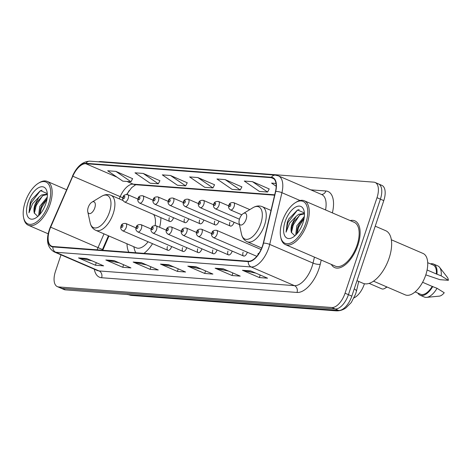<?xml version="1.0" encoding="UTF-8"?>
<svg xmlns="http://www.w3.org/2000/svg" width="472" height="472" viewBox="0 0 472 472"><rect width="100%" height="100%" fill="white"/><g stroke="black" fill="none" stroke-linecap="round" stroke-linejoin="round"><path stroke-width="0.71" d="M159.613 227.286A28.108 13.924 -66.7 0 0 160.893 217.645M229.882 222.247A3.977 1.971 -66.7 0 0 230.354 226.053A3.977 1.971 -66.7 0 0 233.976 222.554A3.977 1.971 -66.7 0 0 234.071 222.265M214.742 221.102A3.977 1.971 -66.7 0 0 215.22 224.908A3.977 1.971 -66.7 0 0 218.843 221.415A3.977 1.971 -66.7 0 0 218.931 221.12M199.609 219.964A3.977 1.971 -66.7 0 0 200.081 223.769A3.977 1.971 -66.7 0 0 203.709 220.271A3.977 1.971 -66.7 0 0 203.798 219.982M184.475 218.825A3.977 1.971 -66.7 0 0 184.947 222.631A3.977 1.971 -66.7 0 0 188.57 219.132A3.977 1.971 -66.7 0 0 188.664 218.843M169.336 217.686A3.977 1.971 -66.7 0 0 169.814 221.492A3.977 1.971 -66.7 0 0 173.436 217.993A3.977 1.971 -66.7 0 0 173.525 217.704M167.454 246.514A3.977 1.971 -66.7 0 0 167.926 250.319A3.977 1.971 -66.7 0 0 171.548 246.821A3.977 1.971 -66.7 0 0 171.643 246.531M182.587 247.652A3.977 1.971 -66.7 0 0 183.059 251.458A3.977 1.971 -66.7 0 0 186.682 247.959A3.977 1.971 -66.7 0 0 186.776 247.67M227.994 251.075A3.977 1.971 -66.7 0 0 228.466 254.88A3.977 1.971 -66.7 0 0 232.088 251.381A3.977 1.971 -66.7 0 0 232.183 251.092M243.127 252.213A3.977 1.971 -66.7 0 0 243.599 256.019A3.977 1.971 -66.7 0 0 247.228 252.52A3.977 1.971 -66.7 0 0 247.316 252.231M212.86 249.93A3.977 1.971 -66.7 0 0 213.332 253.741A3.977 1.971 -66.7 0 0 216.955 250.243A3.977 1.971 -66.7 0 0 217.043 249.948M197.721 248.791A3.977 1.971 -66.7 0 0 198.193 252.597A3.977 1.971 -66.7 0 0 201.821 249.104A3.977 1.971 -66.7 0 0 201.91 248.809M364.425 283.731A15.912 7.882 113.3 0 1 364.278 284.173A15.912 7.882 113.3 0 1 354.065 297.856M129.192 190.546A21.21 10.508 -66.7 0 0 127.056 194.464M108.967 236.012L102.772 250.26M126.992 243.788A28.108 13.924 -66.7 0 0 128.856 252.225M143.978 253.364A28.108 13.924 -66.7 0 0 152.556 243.688M258.261 253.352A3.977 1.971 -66.7 0 0 257.936 254.862M61 254.845L55.454 271.406A15.912 7.882 -66.7 0 0 57.348 286.628L64.115 289.548A15.912 7.882 -66.7 0 0 65.425 289.867L338.625 310.44A15.912 7.882 -66.7 0 0 351.817 296.133L383.777 200.612A15.912 7.882 -66.7 0 0 381.883 185.384L378.503 183.927A15.912 7.882 -66.7 0 0 377.193 183.608M57.348 286.628A15.912 7.882 -66.7 0 0 58.658 286.947L331.857 307.52A15.912 7.882 -66.7 0 0 345.05 293.212L377.01 197.691L380.397 199.149A15.912 7.882 -66.7 0 0 378.503 183.927A15.912 7.882 -66.7 0 1 380.397 199.149L348.436 294.67L380.397 199.149L383.777 200.612M331.857 307.52L335.244 308.977A15.912 7.882 -66.7 0 0 348.436 294.67A15.912 7.882 -66.7 0 1 335.244 308.977L62.044 288.404L335.244 308.977L338.625 310.44M60.735 288.091A15.912 7.882 -66.7 0 0 62.044 288.404A15.912 7.882 -66.7 0 1 60.735 288.091M357.888 245.216A25.453 12.614 -66.7 0 0 354.861 220.855A25.453 12.614 -66.7 0 0 350.2 220.577A25.453 12.614 -66.7 0 1 354.861 220.855A25.453 12.614 -66.7 0 1 357.888 245.216A25.453 12.614 -66.7 0 1 334.689 267.6A25.453 12.614 -66.7 0 0 357.888 245.216M262.485 245.965A16.968 8.407 113.3 0 1 248.414 261.228L53.023 246.514A16.968 8.407 113.3 0 1 51.625 246.177A16.968 8.407 113.3 0 1 50.663 227.179L72.812 176.215A16.968 8.407 113.3 0 1 85.821 163.707L271.276 177.673A16.968 8.407 113.3 0 1 272.668 178.009A16.968 8.407 113.3 0 1 275.483 191.479L263.276 243.192A16.968 8.407 113.3 0 1 262.485 245.965M262.703 245.983A17.393 8.62 -66.7 0 0 263.512 243.139L275.719 191.425A17.393 8.62 -66.7 0 0 271.406 177.277L85.957 163.312A17.393 8.62 -66.7 0 0 72.623 176.127L50.469 227.097A17.393 8.62 -66.7 0 0 52.888 246.915L248.278 261.63A17.393 8.62 -66.7 0 0 262.703 245.983M91.963 260.81L79.119 258.119A4.242 3.634 -85.7 0 1 78.511 257.924L95.432 265.223L103.628 265.842L86.706 258.538L78.511 257.924M96.282 262.674L95.432 265.223M119.28 262.863L106.442 260.172A4.242 3.634 -85.7 0 1 105.834 259.983L122.749 267.282L130.945 267.901L114.029 260.597L105.834 259.983M123.605 264.733L122.749 267.282M146.603 264.922L133.759 262.231A4.242 3.634 -85.7 0 1 133.151 262.037L150.072 269.341L158.267 269.954L141.346 262.656L133.151 262.037M150.922 266.786L150.072 269.341M255.883 273.152L243.039 270.462A4.242 3.634 -85.7 0 1 242.431 270.267L259.352 277.565L267.547 278.185L250.626 270.887L242.431 270.267M260.202 275.017L259.352 277.565M228.56 271.093L215.722 268.403A4.242 3.634 -85.7 0 1 215.114 268.208L232.029 275.512L240.224 276.126L223.309 268.828L215.114 268.208M232.885 272.958L232.029 275.512M201.243 269.04L188.399 266.344A4.242 3.634 -85.7 0 1 187.791 266.155L204.712 273.453L212.907 274.073L195.986 266.768L187.791 266.155M205.562 270.904L204.712 273.453M173.92 266.981L161.082 264.29A4.242 3.634 -85.7 0 1 160.474 264.096L177.389 271.394L185.584 272.014L168.669 264.715L160.474 264.096M178.245 268.845L177.389 271.394M331.291 264.397A25.453 12.614 -66.7 0 0 334.689 267.6A25.453 12.614 -66.7 0 1 331.291 264.397M377.01 197.691A15.912 7.882 -66.7 0 0 375.116 182.463A15.912 7.882 -66.7 0 0 373.806 182.151L100.607 161.577A15.912 7.882 -66.7 0 0 98.63 161.819M159.914 180.723L143.193 173.436L134.998 172.817L150.114 183.201L158.309 183.815L159.943 180.664M132.591 178.664L115.87 171.377L107.675 170.764L122.791 181.142L130.986 181.755L132.62 178.605M241.87 186.894L225.15 179.608L216.955 178.988L232.071 189.372L240.272 189.986L241.9 186.835M269.193 188.953L252.473 181.667L244.278 181.047L259.393 191.425L267.589 192.045L269.223 188.894M276.008 183.437L271.595 183.107L276.179 186.251M187.231 182.782L170.51 175.495L162.315 174.876L177.431 185.254L185.632 185.874L187.26 182.723M197.833 177.549L189.638 176.935L204.754 187.313L212.949 187.933L214.583 184.776L197.833 177.549L212.949 187.933M225.15 179.608L240.272 189.986M252.473 181.667L267.589 192.045M170.51 175.495L185.632 185.874M143.193 173.436L158.309 183.815M115.87 171.377L130.986 181.755M282.274 221.439A22.803 11.298 -66.7 0 0 280.681 236.968A22.803 11.298 -66.7 0 0 291.967 242.396A22.803 11.298 -66.7 0 0 305.767 223.209A22.803 11.298 -66.7 0 0 295.525 202.577A22.803 11.298 -66.7 0 0 282.274 221.439M280.681 236.968L280.905 238.018A23.866 11.824 -66.7 0 0 285.412 244.602A23.866 11.824 -66.7 0 0 307.16 223.616A23.866 11.824 -66.7 0 0 304.322 200.777A23.866 11.824 -66.7 0 0 296.44 202.022L295.525 202.577M285.412 244.602L335.321 266.137A23.866 11.824 -66.7 0 0 357.068 245.151A23.866 11.824 -66.7 0 0 354.23 222.318L304.322 200.777M356.985 280.687L363.033 283.294A28.639 14.189 -66.7 0 0 389.134 258.113A28.639 14.189 -66.7 0 0 385.73 230.708L375.222 226.177M373.488 281.164L405.212 294.852A22.538 11.169 -66.7 0 0 425.75 275.034A22.538 11.169 -66.7 0 0 423.071 253.464L391.347 239.776M295.678 235.097L296.841 225.746L304.351 216.465M296.652 234.082L297.395 228.501L298.186 226.324L299.413 223.816L304.145 218.105M304.44 213.816L303.891 213.527L298.711 214.306L296.121 216.365L292.074 223.687C290.976 227.079 290.734 229.964 291.36 232.342L292.026 226.188L294.044 221.498L300.056 214.884L304.44 213.857M304.387 212.937L297.531 209.963L288.876 218.819L287.289 222.288L286.062 232.159L289.725 223.002L295.891 216.613M302.93 222.996A17.293 8.567 -66.7 0 0 304.133 211.22A17.293 8.567 -66.7 0 0 295.578 207.108A17.293 8.567 -66.7 0 0 285.112 221.657A17.293 8.567 -66.7 0 0 292.882 237.304A17.293 8.567 -66.7 0 0 302.93 222.996M291.36 232.342L294.734 235.693M427.101 269.978L436.358 273.978A15.912 7.882 -66.7 0 0 433.131 265.028L427.703 262.686M426.068 274.969L439.869 279.666L448.4 280.309A10.608 5.257 -66.7 0 0 447.379 277.359L439.574 267.305A16.968 8.407 -66.7 0 0 437.78 265.878L433.55 264.055A16.968 8.407 -66.7 0 0 430.446 263.866M436.358 273.978L441.184 275.849A16.968 8.407 -66.7 0 0 439.574 267.305M441.184 275.849L448.4 280.309M436.954 274.02A16.968 8.407 -66.7 0 0 433.55 264.055M415.1 291.902L420.522 294.239A15.912 7.882 -66.7 0 0 432.199 286.415L422.599 282.274M417.838 293.082A16.968 8.407 -66.7 0 0 420.104 295.212L424.334 297.041A16.968 8.407 -66.7 0 0 426.605 297.366L439.273 296.145A10.608 5.257 -66.7 0 0 444.24 292.746L437.025 288.286L432.199 286.415M426.605 297.366A16.968 8.407 -66.7 0 0 437.025 288.286M420.104 295.212A16.968 8.407 -66.7 0 0 432.794 286.457M286.062 232.159L287.914 222.56L297.089 210.547L299.106 209.527M291.425 232.678L293.283 224.878L299.561 215.202M296.9 233.805L298.658 227.197L304.098 218.388M287.584 221.445L289.047 218.512M291.973 226.359L294.139 221.327M297.342 228.672L299.513 223.645M369.11 283.377L381.813 288.858A9.015 4.466 -66.7 0 0 384.786 288.392A9.015 4.466 -66.7 0 0 386.639 286.84M239.57 218.825A6.366 3.151 -66.7 0 0 239.127 223.162A6.366 3.151 -66.7 0 0 242.272 224.678A6.366 3.151 -66.7 0 0 246.124 219.321A6.366 3.151 -66.7 0 0 243.269 213.562A6.366 3.151 -66.7 0 0 239.57 218.825M88.217 207.432A6.366 3.151 -66.7 0 0 87.774 211.763A6.366 3.151 -66.7 0 0 90.919 213.279A6.366 3.151 -66.7 0 0 94.772 207.922A6.366 3.151 -66.7 0 0 91.916 202.163A6.366 3.151 -66.7 0 0 88.217 207.432M123.027 200.494L110.961 195.284A19.092 9.458 -66.7 0 1 113.233 213.556A19.092 9.458 -66.7 0 1 95.834 230.342L136.379 247.835A19.092 9.458 -66.7 0 0 148.114 241.77M133.794 246.72L134.396 249.163A25.193 12.478 -66.7 0 0 135.847 252.75M155.14 225.533A19.092 9.458 -66.7 0 0 153.612 214.5M25.193 202.081A22.803 11.298 -66.7 0 0 23.6 217.61A22.803 11.298 -66.7 0 0 34.881 223.038A22.803 11.298 -66.7 0 0 48.687 203.851A22.803 11.298 -66.7 0 0 38.444 183.213A22.803 11.298 -66.7 0 0 25.193 202.081M23.6 217.61L23.824 218.654A23.866 11.824 -66.7 0 0 28.332 225.244A23.866 11.824 -66.7 0 0 50.079 204.258A23.866 11.824 -66.7 0 0 47.241 181.419A23.866 11.824 -66.7 0 0 39.359 182.664L38.444 183.213M38.592 215.739L39.76 206.382L47.271 197.107M39.571 214.725L40.315 209.143L41.105 206.966L42.332 204.453L47.064 198.747M47.359 194.458L46.811 194.169L41.63 194.948L39.04 197.007L34.993 204.329C33.89 207.721 33.654 210.606 34.279 212.984L34.94 206.825L36.963 202.14L42.976 195.526L47.359 194.499M47.306 193.579L40.444 190.605L31.789 199.461L30.208 202.93L28.975 212.801L32.645 203.644L38.81 197.255M45.849 203.638A17.293 8.567 -66.7 0 0 47.052 191.862A17.293 8.567 -66.7 0 0 38.497 187.75A17.293 8.567 -66.7 0 0 28.031 202.293A17.293 8.567 -66.7 0 0 35.795 217.946A17.293 8.567 -66.7 0 0 45.849 203.638M34.279 212.984L37.654 216.335M28.975 212.801L30.833 203.202L40.002 191.19L42.026 190.169M34.338 213.315L36.202 205.521L42.48 195.845M39.819 214.447L41.577 207.839L47.017 199.031M30.503 202.087L31.966 199.154M34.893 206.996L37.058 201.969M40.262 209.314L42.427 204.287M127.753 294.558A21.21 10.508 -66.7 0 0 129.068 294.817L333.421 310.204A21.21 10.508 -66.7 0 0 334.843 310.151M332.972 310.016L333.421 310.204A10.608 9.08 94.3 0 0 335.958 310.836L131.6 295.442L127.322 294.398M351.817 296.133L345.05 293.212M65.425 289.867L58.658 286.947M131.6 295.442A10.608 9.08 94.3 0 1 129.068 294.817L128.62 294.622M358.72 281.436L356.366 291.419A10.608 3.103 -166.7 0 0 354.266 288.817M50.663 227.179L98.034 247.623A16.968 8.407 -66.7 0 0 97.161 249.841M104.011 233.87L98.034 247.623L102.465 249.511L102.164 250.213M321.231 260.06L320.24 264.267A26.515 13.139 113.3 0 1 297.018 292.451L101.622 277.737A5.304 4.543 94.3 0 0 99.061 270.934L294.451 285.648A21.21 10.508 -66.7 0 0 312.039 266.574A21.21 10.508 -66.7 0 0 313.03 263.105L314.44 257.128M101.622 277.737A26.515 13.139 113.3 0 1 94.306 269.217M97.315 270.515A21.21 10.508 -66.7 0 0 99.061 270.934L55.749 252.249A21.21 10.508 113.3 0 1 54.003 251.824L97.315 270.515M271.406 177.277A5.304 4.543 94.3 0 1 275.4 175.13L278.415 175.867A21.21 10.508 113.3 0 1 281.926 192.7L269.718 244.413A21.21 10.508 113.3 0 1 268.727 247.883A21.21 10.508 113.3 0 1 251.145 266.963A5.304 4.543 -85.7 0 1 248.278 261.63M263.512 243.139A5.304 1.552 -166.7 0 1 269.718 244.413L313.03 263.105A5.304 1.552 13.3 0 0 320.24 264.267M85.957 163.312A5.304 4.543 -85.7 0 1 89.951 161.164C82.712 161.418 76.889 166.386 72.487 176.068L120.183 196.659L119.227 198.854M72.623 176.127L50.339 227.032C45.589 238.938 46.811 247.204 54.003 251.824M300.015 200.506L281.926 192.7A5.304 1.552 -166.7 0 0 275.719 191.425M52.888 246.915A5.304 4.543 94.3 0 0 55.749 252.249L251.145 266.963L294.451 285.648A5.304 4.543 94.3 0 1 297.018 292.451M310.818 189.85L325.869 190.983A26.515 13.139 113.3 0 1 332.447 212.553L332.371 212.884M325.55 209.94A21.21 10.508 -66.7 0 0 321.721 194.558L278.415 175.867M321.491 194.458A5.304 4.543 94.3 0 0 325.869 190.983M332.447 212.553A5.304 1.552 13.3 0 1 331.816 212.642M118.26 195.803L120.726 196.848M85.821 163.707L116.985 177.153M126.95 181.454L133.192 184.151A16.968 8.407 -66.7 0 0 120.183 196.659L122.826 197.792M271.276 177.673L273.878 178.794M274.698 194.806L133.192 184.151A9.546 8.171 94.3 0 0 135.476 184.711L274.604 195.19M161.082 264.29L169.082 264.892M188.399 266.344L196.399 266.945M215.722 268.403L223.722 269.005M243.039 270.462L251.039 271.064M133.759 262.231L141.759 262.833M106.442 260.172L114.442 260.774M79.119 258.119L87.119 258.721M241.499 234.183A17.541 8.691 -66.7 0 0 250.178 238.354A17.541 8.691 -66.7 0 0 260.792 223.598A17.541 8.691 -66.7 0 0 252.915 207.727C256.154 205.81 259.287 205.462 262.314 206.683A19.092 9.458 -66.7 0 1 264.585 224.949A19.092 9.458 -66.7 0 1 247.186 241.741C244.219 240.372 242.325 237.853 241.499 234.183L239.127 223.162M87.774 211.763L90.146 222.784A17.541 8.691 -66.7 0 0 98.825 226.955A17.541 8.691 -66.7 0 0 109.439 212.205A17.541 8.691 -66.7 0 0 101.563 196.334C104.796 194.411 107.929 194.063 110.961 195.284M261.075 249.505L216.63 230.324A3.977 1.971 113.3 0 1 217.108 234.13A3.977 1.971 113.3 0 1 213.48 237.628L256.786 256.314M213.627 233.115A1.327 0.655 -66.7 0 0 213.356 231.823A1.327 0.655 -66.7 0 0 212.258 233.015A1.327 0.655 -66.7 0 0 212.524 234.307A1.327 0.655 -66.7 0 0 213.627 233.115M211.716 233.593L201.497 229.185A3.977 1.971 113.3 0 1 201.969 232.991A3.977 1.971 113.3 0 1 198.346 236.49L243.599 256.019M198.488 231.976A1.327 0.655 -66.7 0 0 198.222 230.678A1.327 0.655 -66.7 0 0 197.125 231.876A1.327 0.655 -66.7 0 0 197.39 233.168A1.327 0.655 -66.7 0 0 198.488 231.976M196.582 232.454L186.363 228.047A3.977 1.971 113.3 0 1 186.835 231.852A3.977 1.971 113.3 0 1 183.213 235.351L228.466 254.88M183.354 230.837A1.327 0.655 -66.7 0 0 183.089 229.54A1.327 0.655 -66.7 0 0 181.985 230.731A1.327 0.655 -66.7 0 0 182.257 232.029A1.327 0.655 -66.7 0 0 183.354 230.837M181.449 231.315L171.224 226.908A3.977 1.971 113.3 0 1 171.702 230.714A3.977 1.971 113.3 0 1 168.073 234.212L213.332 253.741M168.221 229.699A1.327 0.655 -66.7 0 0 167.949 228.401A1.327 0.655 -66.7 0 0 166.852 229.593A1.327 0.655 -66.7 0 0 167.117 230.891A1.327 0.655 -66.7 0 0 168.221 229.699M166.309 230.177L156.09 225.763A3.977 1.971 113.3 0 1 156.562 229.575A3.977 1.971 113.3 0 1 152.94 233.068L198.193 252.597M153.081 228.554A1.327 0.655 -66.7 0 0 152.816 227.262A1.327 0.655 -66.7 0 0 151.718 228.454A1.327 0.655 -66.7 0 0 151.984 229.752A1.327 0.655 -66.7 0 0 153.081 228.554M151.176 229.038L140.957 224.625A3.977 1.971 113.3 0 1 141.429 228.43A3.977 1.971 113.3 0 1 137.806 231.929L183.059 251.458M137.948 227.415A1.327 0.655 -66.7 0 0 137.682 226.123A1.327 0.655 -66.7 0 0 136.579 227.315A1.327 0.655 -66.7 0 0 136.85 228.607A1.327 0.655 -66.7 0 0 137.948 227.415M136.042 227.899L125.817 223.486A3.977 1.971 113.3 0 1 126.295 227.292A3.977 1.971 113.3 0 1 122.667 230.79L167.926 250.319M122.814 226.277A1.327 0.655 -66.7 0 0 122.543 224.985A1.327 0.655 -66.7 0 0 121.446 226.177A1.327 0.655 -66.7 0 0 121.711 227.469A1.327 0.655 -66.7 0 0 122.814 226.277M234.13 206.441A3.977 1.971 113.3 0 1 230.501 209.94C228.719 208.677 228.182 207.161 228.879 205.397C229.191 203.308 230.784 202.388 233.658 202.635A3.977 1.971 113.3 0 1 234.13 206.441M229.28 205.326A1.327 0.655 -66.7 0 0 229.545 206.618A1.327 0.655 -66.7 0 0 230.649 205.426A1.327 0.655 -66.7 0 0 230.383 204.134A1.327 0.655 -66.7 0 0 229.28 205.326M218.99 205.302A3.977 1.971 113.3 0 1 215.368 208.801C213.586 207.538 213.043 206.022 213.745 204.258C214.058 202.169 215.651 201.249 218.518 201.497A3.977 1.971 113.3 0 1 218.99 205.302M214.146 204.187A1.327 0.655 -66.7 0 0 214.412 205.479A1.327 0.655 -66.7 0 0 215.509 204.287A1.327 0.655 -66.7 0 0 215.244 202.995A1.327 0.655 -66.7 0 0 214.146 204.187M203.857 204.164A3.977 1.971 113.3 0 1 200.234 207.662C198.452 206.394 197.91 204.883 198.612 203.119C198.924 201.025 200.512 200.104 203.385 200.358A3.977 1.971 113.3 0 1 203.857 204.164M199.013 203.048A1.327 0.655 -66.7 0 0 199.278 204.341A1.327 0.655 -66.7 0 0 200.376 203.149A1.327 0.655 -66.7 0 0 200.11 201.851A1.327 0.655 -66.7 0 0 199.013 203.048M188.723 203.025A3.977 1.971 113.3 0 1 185.095 206.524C183.313 205.255 182.776 203.739 183.478 201.975C183.785 199.886 185.378 198.966 188.251 199.219A3.977 1.971 113.3 0 1 188.723 203.025M183.873 201.904A1.327 0.655 -66.7 0 0 184.145 203.202A1.327 0.655 -66.7 0 0 185.242 202.01A1.327 0.655 -66.7 0 0 184.977 200.712A1.327 0.655 -66.7 0 0 183.873 201.904M173.584 201.886A3.977 1.971 113.3 0 1 169.961 205.385C168.179 204.116 167.637 202.6 168.339 200.836C168.651 198.747 170.244 197.827 173.112 198.081A3.977 1.971 113.3 0 1 173.584 201.886M168.74 200.765A1.327 0.655 -66.7 0 0 169.005 202.063A1.327 0.655 -66.7 0 0 170.103 200.871A1.327 0.655 -66.7 0 0 169.837 199.573A1.327 0.655 -66.7 0 0 168.74 200.765M158.45 200.748A3.977 1.971 113.3 0 1 154.828 204.24C153.046 202.978 152.503 201.461 153.205 199.697C153.518 197.609 155.105 196.688 157.978 196.936A3.977 1.971 113.3 0 1 158.45 200.748M153.607 199.626A1.327 0.655 -66.7 0 0 153.872 200.924A1.327 0.655 -66.7 0 0 154.969 199.727A1.327 0.655 -66.7 0 0 154.704 198.435A1.327 0.655 -66.7 0 0 153.607 199.626M143.317 199.603A3.977 1.971 113.3 0 1 139.688 203.102C137.907 201.839 137.37 200.323 138.072 198.559C138.379 196.47 139.972 195.55 142.845 195.797A3.977 1.971 113.3 0 1 143.317 199.603M138.467 198.488A1.327 0.655 -66.7 0 0 138.738 199.78A1.327 0.655 -66.7 0 0 139.836 198.588A1.327 0.655 -66.7 0 0 139.57 197.296A1.327 0.655 -66.7 0 0 138.467 198.488M128.183 198.464A3.977 1.971 113.3 0 1 124.555 201.963C122.773 200.7 122.236 199.184 122.932 197.42C123.245 195.325 124.838 194.411 127.705 194.659A3.977 1.971 113.3 0 1 128.183 198.464M123.334 197.349A1.327 0.655 -66.7 0 0 123.599 198.641A1.327 0.655 -66.7 0 0 124.702 197.449A1.327 0.655 -66.7 0 0 124.431 196.157A1.327 0.655 -66.7 0 0 123.334 197.349M356.366 291.419L355.605 294.085L351.286 302.505L345.941 307.874C342.908 310.033 339.58 311.024 335.958 310.836M275.4 175.13L89.951 161.164M375.116 182.463L378.503 183.927M135.694 184.729L131.664 187.644L126.673 194.417M108.43 235.782L102.465 249.511M387.058 287.017L384.786 288.392M261.724 248.012L247.186 241.741M271.011 210.435L262.314 206.683M243.269 213.562L252.915 207.727M95.834 230.342C92.866 228.979 90.972 226.46 90.146 222.784M91.916 202.163L101.563 196.334M48.156 233.799L28.332 225.244M66.54 189.75L47.241 181.419M216.63 230.324C213.763 230.076 212.17 230.997 211.857 233.085C211.043 234.737 211.586 236.254 213.48 237.628M357.08 295.802L355.133 297.277M201.497 229.185C198.629 228.938 197.036 229.852 196.724 231.947C195.91 233.599 196.452 235.109 198.346 236.49M186.363 228.047C183.49 227.793 181.903 228.713 181.59 230.802C180.776 232.454 181.313 233.97 183.213 235.351M171.224 226.908C168.357 226.654 166.763 227.575 166.451 229.663C165.642 231.315 166.179 232.832 168.073 234.212M156.09 225.763C153.223 225.516 151.63 226.436 151.317 228.525C150.503 230.177 151.046 231.693 152.94 233.068M140.957 224.625C138.084 224.377 136.496 225.297 136.184 227.386C135.37 229.038 135.912 230.554 137.806 231.929M125.817 223.486C122.95 223.238 121.357 224.159 121.044 226.247C120.236 227.899 120.773 229.416 122.667 230.79M241.811 214.819L230.501 209.94M249.812 209.609L233.658 202.635M239.452 219.197L215.368 208.801M228.737 205.91L218.518 201.497M239.428 224.578L200.234 207.662M213.604 204.765L203.385 200.358M230.354 226.053L185.095 206.524M198.47 203.627L188.251 199.219M215.22 224.908L169.961 205.385M183.331 202.488L173.112 198.081M200.081 223.769L154.828 204.24M168.197 201.349L157.978 196.936M184.947 222.631L139.688 203.102M153.064 200.211L142.845 195.797M169.814 221.492L124.555 201.963M137.924 199.072L127.705 194.659"/></g></svg>
